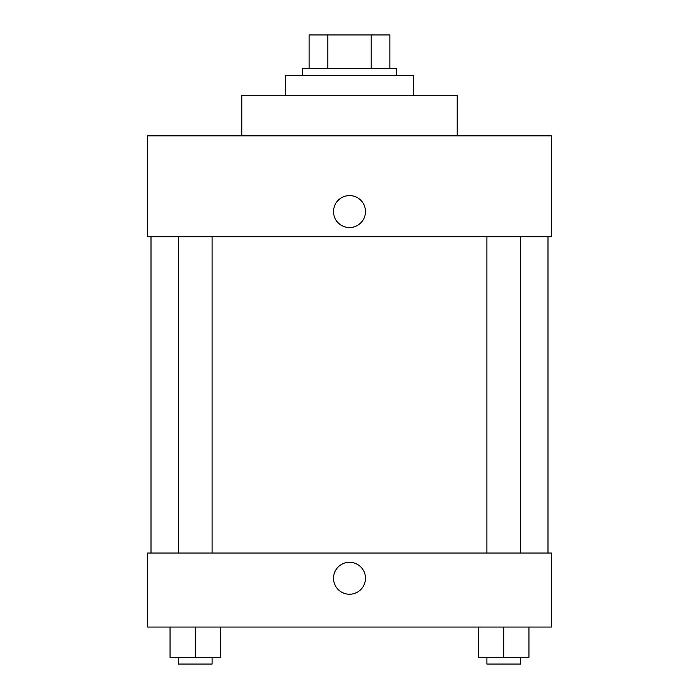 <?xml version="1.0" encoding="UTF-8"?>
<svg xmlns="http://www.w3.org/2000/svg" width="699" height="699" viewBox="0 0 699 699"><rect width="100%" height="100%" fill="white"/><g stroke="black" fill="none" stroke-linecap="round" stroke-linejoin="round"><path stroke-width="1.05" d="M327.796 68.589L327.796 34.95L309.133 34.95L309.133 68.589L309.133 34.95M327.796 34.95L389.867 34.95L389.867 68.589M371.204 68.589L371.204 34.95M302.405 75.317L302.405 68.589L396.595 68.589L396.595 75.317M413.424 95.501L413.424 75.317L285.576 75.317L285.576 95.501M457.155 135.877L457.155 95.501L241.845 95.501L241.845 135.877M551.354 135.877L147.646 135.877L551.354 135.877L551.354 236.804L147.646 236.804L147.646 135.877M333.519 211.57A15.981 15.981 0 0 1 357.486 197.73A15.981 15.981 0 0 1 357.486 225.41A15.981 15.981 0 0 1 333.519 211.57M486.888 236.804L486.888 553.031M178.463 553.031L178.463 236.804M147.646 553.031L551.354 553.031L551.354 627.047L147.646 627.047L147.646 553.031M349.5 594.237A15.981 15.981 0 0 1 335.66 570.27A15.981 15.981 0 0 1 363.34 570.27A15.981 15.981 0 0 1 349.5 594.237M478.483 627.047L478.483 657.322L528.942 657.322L528.942 627.047L528.942 657.322M503.717 657.322L503.717 627.047M520.537 657.322L520.537 664.05L486.888 664.05L486.888 657.322M170.058 627.047L170.058 657.322L220.517 657.322L220.517 627.047L220.517 657.322M195.283 657.322L195.283 627.047M212.112 657.322L212.112 664.05L178.463 664.05L178.463 657.322M547.99 553.031L547.99 236.804M151.01 553.031L151.01 236.804M520.537 236.804L520.537 553.031M212.112 553.031L212.112 236.804"/></g></svg>
